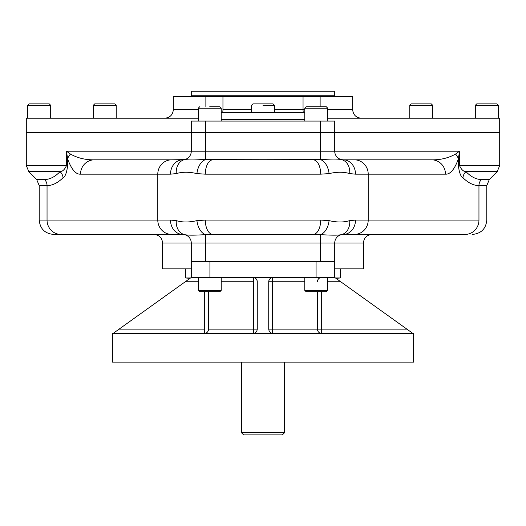 <?xml version="1.0" encoding="UTF-8"?>
<svg xmlns="http://www.w3.org/2000/svg" width="526" height="526" viewBox="0 0 526 526"><rect width="100%" height="100%" fill="white"/><g stroke="black" fill="none" stroke-linecap="round" stroke-linejoin="round"><path stroke-width="0.79" d="M342.216 234.418L465.115 234.418A14.347 13.84 -90 0 0 478.956 220.072L478.956 185.619L486.787 185.619L489.312 179.537L481.389 179.537A8.607 8.304 -90 0 0 478.956 185.619C473.545 185.546 468.212 182.923 462.965 177.755C460.763 176.697 459.224 172.64 458.37 165.578L458.37 158.911L459.527 151.212L455.49 154.098L459.527 151.212L458.37 158.911A14.347 9.856 -165.1 0 0 455.49 154.098C448.323 158.096 440.367 160.003 431.629 159.819L354.366 159.819A14.347 13.84 -90 0 1 368.213 174.165A14.347 13.84 -90 0 0 354.366 159.819L431.629 159.819A14.347 13.84 -90 0 1 445.476 174.165A14.347 13.84 -90 0 0 431.629 159.819C440.367 160.003 448.323 158.096 455.49 154.098A14.347 9.856 -165.1 0 1 458.37 158.911C454.549 169.392 450.249 174.481 445.476 174.165L355.504 174.165L349.718 173.606A14.347 11.309 -77.4 0 0 341.453 159.615A8.607 8.607 0 0 1 334.727 151.212L334.727 132.565L499.7 132.565L499.7 165.578L459.527 165.578C461.315 169.569 463.472 171.601 465.997 171.667L497.182 171.667L499.7 165.578L458.37 165.578C459.224 172.64 460.763 176.697 462.965 177.755A8.607 8.048 134.1 0 1 465.997 171.667C470.987 176.835 476.122 179.458 481.389 179.537A8.607 8.304 -90 0 0 478.956 185.619C473.545 185.546 468.212 182.923 462.965 177.755A8.607 8.048 134.1 0 1 465.997 171.667C470.987 176.835 476.122 179.458 481.389 179.537L489.312 179.537L497.182 171.667L465.997 171.667C463.472 171.601 461.315 169.569 459.527 165.578L458.37 165.578L458.37 158.911C454.549 169.392 450.249 174.481 445.476 174.165L368.213 174.165L368.213 220.072A14.347 13.84 90 0 1 354.366 234.418L341.453 234.622C338.665 235.339 331.643 235.339 320.38 234.622L205.62 234.622A14.347 8.613 -99.7 0 1 196.921 220.631L205.304 220.072A14.347 7.594 90 0 0 212.892 234.418L205.62 234.622C194.429 235.339 187.407 235.339 184.547 234.622A14.347 11.309 -77.4 0 1 176.282 220.631C182.2 222.445 189.077 222.445 196.921 220.631L205.304 220.072A14.347 7.594 90 0 0 212.892 234.418L205.62 234.418M354.366 234.418L465.115 234.418A14.347 13.84 -90 0 0 478.956 220.072L368.213 220.072A14.347 13.84 90 0 1 354.366 234.418L343.333 234.418A8.607 8.607 0 0 0 334.727 243.025L320.38 243.025L320.38 234.622L225.7 234.418M472.447 234.418C481.158 233.564 485.939 228.784 486.787 220.072L486.787 185.619L478.956 185.619L478.956 220.072L368.213 220.072L368.213 174.165L355.504 174.165L349.718 173.606C343.8 171.792 336.923 171.792 329.079 173.606L320.696 174.165L205.304 174.165L196.921 173.606C189.156 171.792 182.272 171.792 176.282 173.606L170.496 174.165L80.524 174.165C75.777 174.507 71.477 169.425 67.63 158.911L67.63 165.578L66.473 165.578C64.672 169.582 62.515 171.607 60.003 171.667A8.607 8.048 -134.1 0 1 63.035 177.755C57.788 182.923 52.455 185.546 47.044 185.619L47.044 220.072A14.347 13.84 -90 0 0 60.884 234.418L171.634 234.418A14.347 13.84 -90 0 1 157.787 220.072L170.496 220.072L176.282 220.631A14.347 11.309 -77.4 0 0 184.547 234.622A8.607 8.607 0 0 0 182.667 234.418L153.973 234.418L182.667 234.418A14.347 12.17 -90 0 1 170.496 220.072L176.282 220.631C182.2 222.445 189.077 222.445 196.921 220.631A14.347 8.613 -99.7 0 0 205.62 234.622C194.429 235.339 187.407 235.339 184.547 234.622L60.884 234.418L182.667 234.418C144.834 234.418 144.834 234.418 182.667 234.418A14.347 12.17 -90 0 1 170.496 220.072L39.213 220.072C40.061 228.784 44.842 233.564 53.553 234.418L171.634 234.418A14.347 13.84 -90 0 1 157.787 220.072L39.213 220.072L39.213 185.619L47.044 185.619L47.044 220.072A14.347 13.84 -90 0 0 60.884 234.418L53.553 234.418M223.866 234.418L204.995 234.418M320.38 234.418L321.005 234.418M26.3 118.219L198.269 118.219L26.3 118.219L26.3 165.578L66.473 165.578C64.672 169.582 62.515 171.607 60.003 171.667A8.607 8.048 -134.1 0 1 63.035 177.755C65.25 176.677 66.782 172.62 67.63 165.578L66.473 165.578L66.473 151.212L191.273 151.212L191.273 132.565L191.273 151.212L320.38 151.212L320.38 132.565L334.727 132.565L334.727 151.212L459.527 151.212L459.527 165.578L459.527 151.212L334.727 151.212A8.607 8.607 0 0 0 343.333 159.819L354.366 159.819L343.333 159.819A14.347 12.17 -90 0 1 355.504 174.165A14.347 12.17 -90 0 0 343.333 159.819L341.453 159.615A8.607 8.607 0 0 1 334.727 151.212L320.38 151.212L320.38 159.615L320.38 151.212L205.62 151.212L205.62 159.615L205.62 151.212L191.273 151.212A8.607 8.607 0 0 1 184.547 159.615L171.634 159.819A14.347 13.84 -90 0 0 157.787 174.165A14.347 13.84 -90 0 1 171.634 159.819L182.667 159.819A14.347 12.17 -90 0 0 170.496 174.165A14.347 12.17 -90 0 1 182.667 159.819L184.547 159.615A14.347 11.309 -102.6 0 0 176.282 173.606A14.347 11.309 -102.6 0 1 184.547 159.615C187.335 158.898 194.357 158.898 205.62 159.615A14.347 8.613 -80.3 0 0 196.921 173.606A14.347 8.613 -80.3 0 1 205.62 159.615L313.108 159.819A14.347 7.594 -90 0 1 320.696 174.165A14.347 7.594 -90 0 0 313.108 159.819L320.38 159.615A14.347 8.613 -99.7 0 1 329.079 173.606A14.347 8.613 -99.7 0 0 320.38 159.615C331.571 158.898 338.593 158.898 341.453 159.615A14.347 11.309 -77.4 0 1 349.718 173.606C343.8 171.792 336.923 171.792 329.079 173.606L320.696 174.165L205.304 174.165L196.921 173.606C189.156 171.792 182.272 171.792 176.282 173.606L170.496 174.165L80.524 174.165C75.777 174.507 71.477 169.425 67.63 158.911A14.347 9.856 -14.9 0 1 70.51 154.098L66.473 151.212L67.63 158.911A14.347 9.856 -14.9 0 1 70.51 154.098C77.684 158.096 85.639 160.003 94.371 159.819A14.347 13.84 -90 0 0 80.524 174.165A14.347 13.84 -90 0 1 94.371 159.819L171.634 159.819L94.371 159.819C85.639 160.003 77.684 158.096 70.51 154.098L66.473 151.212L191.273 151.212A8.607 8.607 0 0 1 184.547 159.615C187.335 158.898 194.357 158.898 205.62 159.615L212.892 159.819A14.347 7.594 -90 0 0 205.304 174.165A14.347 7.594 -90 0 1 212.892 159.819L320.38 159.615C331.571 158.898 338.593 158.898 341.453 159.615L343.333 159.819A8.607 8.607 0 0 1 334.727 151.212L320.38 151.212L320.38 132.565L499.7 132.565L499.7 118.219L327.731 118.219L499.562 118.219L432.72 118.219L432.72 105.305L409.767 105.305L432.72 105.305L431.287 103.872L411.2 103.872L409.767 105.305L409.767 118.219L343.932 118.219M241.48 261.672L316.08 261.672L209.92 261.672L209.92 277.452L316.08 277.452L316.08 261.672L316.08 277.452L252.96 277.452A4.307 0.723 -90 0 1 253.683 281.758A4.307 0.723 -90 0 0 252.96 277.452A4.307 4.307 0 0 1 257.26 281.758C257.004 279.148 255.57 277.715 252.96 277.452A4.307 4.307 0 0 1 257.26 281.758C257.004 279.148 255.57 277.715 252.96 277.452L191.273 277.452L191.273 243.025A8.607 8.607 0 0 0 184.547 234.622L182.667 234.418A8.607 8.607 0 0 1 191.273 243.025L205.62 243.025L205.62 261.672L191.273 261.672L205.62 261.672L205.62 234.622L205.62 243.025L320.38 243.025L320.38 261.672L205.62 261.672L334.727 261.672L334.727 243.025L334.727 277.452L316.08 277.452L334.727 277.452L340.736 281.758L327.731 281.758L340.736 281.758L334.727 277.452L334.727 261.672L320.38 261.672L320.38 234.622C331.643 235.339 338.665 235.339 341.453 234.622A8.607 8.607 0 0 0 334.727 243.025L363.42 243.025L334.727 243.025A8.607 8.607 0 0 1 341.453 234.622L343.333 234.418A14.347 12.17 90 0 0 355.504 220.072L349.718 220.631A14.347 11.309 77.4 0 1 341.453 234.622A14.347 11.309 77.4 0 0 349.718 220.631C343.728 222.445 336.844 222.445 329.079 220.631A14.347 8.613 99.7 0 1 320.38 234.622A14.347 8.613 99.7 0 0 329.079 220.631L320.696 220.072L205.304 220.072L320.696 220.072A14.347 7.594 90 0 1 313.108 234.418A14.347 7.594 90 0 0 320.696 220.072L329.079 220.631C336.844 222.445 343.728 222.445 349.718 220.631L355.504 220.072L368.213 220.072L355.504 220.072A14.347 12.17 90 0 1 343.333 234.418A8.607 8.607 0 0 0 334.727 243.025L162.58 243.025C162.074 237.798 159.2 234.925 153.973 234.418M313.108 159.819L300.3 159.819L313.108 159.819M431.629 159.819L342.216 159.819L431.629 159.819M36.688 179.537L39.213 185.619L47.044 185.619C52.455 185.546 57.788 182.923 63.035 177.755C65.25 176.677 66.782 172.62 67.63 165.578L67.63 158.911L66.473 151.212L66.473 165.578L26.3 165.578L28.818 171.667L60.003 171.667L28.818 171.667L36.688 179.537L44.611 179.537C49.898 179.445 55.026 176.821 60.003 171.667C55.026 176.821 49.898 179.445 44.611 179.537A8.607 8.304 -90 0 1 47.044 185.619A8.607 8.304 -90 0 0 44.611 179.537L36.688 179.537L44.611 179.537M205.62 151.212L205.62 132.565L320.38 132.565L191.273 132.565L205.62 132.565L205.62 151.212M209.92 261.672L209.92 277.452L191.273 277.452L191.273 243.025L162.58 243.025L162.58 268.845L191.273 268.845L185.573 268.845L185.573 277.958L190.57 277.958L185.573 277.958L190.024 278.346M335.976 278.346L340.427 277.958L340.427 268.845L334.727 268.845L363.42 268.845L363.42 243.025C363.926 237.798 366.8 234.925 372.027 234.418M284.52 261.672L325.416 261.672M182.068 132.565L26.3 132.565L191.273 132.565L191.273 121.085L320.38 121.085L320.38 132.565L320.38 121.085L334.727 121.085L334.727 132.565L334.727 121.085L205.62 121.085L205.62 132.565L205.62 121.085L191.273 121.085L191.273 132.565L26.3 132.565L343.932 132.565M157.787 174.165L157.787 220.072L157.787 174.165M221.222 119.652L304.778 119.652L221.222 119.652M221.222 112.479L304.778 112.479M263 434.897C287.577 434.897 287.577 434.897 263 434.897C238.423 434.897 238.423 434.897 263 434.897M284.52 362.125L284.52 432.74L241.48 432.74L243.637 434.897L282.363 434.897L284.52 432.74L241.48 432.74L241.48 362.125M356.963 362.125L169.037 362.125M284.52 333.438L112.373 333.438L113.09 333.438L119.1 329.131L204.318 329.131L204.318 333.438A4.307 4.241 90 0 0 208.559 329.131L257.26 329.131C257.004 331.742 255.57 333.175 252.96 333.438A4.307 0.723 90 0 0 253.683 329.131L208.559 329.131A4.307 4.241 90 0 1 204.318 333.438L204.318 291.798L204.318 329.131L119.1 329.131L113.09 333.438M321.682 333.438A4.307 4.241 -90 0 1 317.441 329.131L272.317 329.131A4.307 0.723 90 0 0 273.04 333.438A4.307 0.723 90 0 1 272.317 329.131L268.74 329.131L272.317 329.131L272.317 281.758L272.317 329.131L321.682 329.131L321.682 333.438A4.307 4.241 -90 0 1 317.441 329.131L321.682 329.131L321.682 333.438A4.307 4.241 90 0 1 317.441 329.131A4.307 4.241 90 0 0 321.682 333.438M252.96 333.438A4.307 0.723 90 0 0 253.683 329.131L257.26 329.131L257.26 281.758L257.26 329.131C257.004 331.742 255.57 333.175 252.96 333.438M253.683 281.758L221.222 281.758L253.683 281.758L253.683 329.131L253.683 281.758M321.682 277.452A4.307 4.241 90 0 0 317.441 281.758A4.307 4.241 90 0 1 321.682 277.452A4.307 4.241 -90 0 0 317.441 281.758A4.307 4.241 -90 0 1 321.682 277.452M304.778 281.758L272.317 281.758A4.307 0.723 -90 0 1 273.04 277.452A4.307 4.307 0 0 0 268.74 281.758L272.317 281.758A4.307 0.723 -90 0 1 273.04 277.452C270.43 277.715 268.996 279.148 268.74 281.758L304.778 281.758M191.273 277.452L119.1 329.131L185.264 281.758L198.269 281.758L185.264 281.758L191.273 277.452M208.559 291.798L208.559 329.131L208.559 291.798M412.91 333.438L406.9 329.131L321.682 329.131L321.682 291.798L321.682 329.131L406.9 329.131L340.736 281.758L412.91 333.438M317.441 291.798L317.441 329.131L317.441 291.798M273.04 277.452A4.307 4.307 0 0 0 268.74 281.758L268.74 329.131C268.996 331.742 270.43 333.175 273.04 333.438C270.43 333.175 268.996 331.742 268.74 329.131L268.74 281.758C268.996 279.148 270.43 277.715 273.04 277.452M413.627 362.125L112.373 362.125L112.373 333.438L413.627 333.438L413.627 362.125M182.068 118.219L116.233 118.219L116.233 105.305L93.28 105.305L116.233 105.305L114.799 103.872L94.713 103.872L93.28 105.305L93.28 118.219L50.687 118.219L50.687 105.305L27.733 105.305L50.687 105.305L49.253 103.872L46.189 103.872M324.082 132.565L296.427 132.565M234.307 132.565L201.918 132.565M173.343 96.699L173.343 109.612L198.269 109.612L173.343 109.612C172.83 114.839 169.964 117.706 164.737 118.219C169.964 117.706 172.837 114.839 173.343 109.612L173.343 96.699L205.87 96.699L205.87 106.745L205.87 96.699L335.266 96.699M205.87 96.699L222.952 96.699L222.952 109.612A8.607 3.846 90 0 1 222.728 112.479A8.607 3.846 90 0 0 222.952 109.612L251.527 109.612L222.952 109.612L222.952 96.699L179.53 96.699M346.47 96.699L222.952 96.699L303.048 96.699L303.048 109.612L304.778 109.612L303.048 109.612A8.607 3.846 90 0 0 303.272 112.479A8.607 3.846 90 0 1 303.048 109.612L274.473 109.612L303.048 109.612L303.048 96.699L320.13 96.699L320.13 106.745L320.13 96.699L352.657 96.699L352.657 109.612C353.17 114.839 356.036 117.706 361.263 118.219C356.036 117.706 353.163 114.839 352.657 109.612L352.657 96.699M327.731 109.612L352.657 109.612L327.731 109.612M190.734 96.699L181.95 96.699M313.207 91.103L192.135 91.103L333.865 91.103L334.727 91.965L334.727 95.765L191.273 95.765L191.273 91.965L334.727 91.965L191.273 91.965L192.135 91.103L212.793 91.103M190.195 96.843L191.273 95.765L334.727 95.765L335.805 96.843M98.605 103.872L111.407 103.872M263 105.305L274.473 105.305L263 105.305M251.527 112.479L251.527 105.305L252.96 103.872L273.04 103.872L274.473 105.305L274.473 112.479M257.26 103.872L268.74 103.872M414.593 103.872L427.395 103.872M498.267 118.219L498.267 105.305L475.313 105.305L498.267 105.305L496.833 103.872L476.747 103.872L475.313 105.305L475.313 118.219M479.811 103.872L493.066 103.872M27.733 118.219L27.733 105.305L29.167 103.872L49.253 103.872L32.934 103.872M219.789 106.745L209.742 106.745C222.491 106.745 222.491 106.745 209.742 106.745C197 106.745 197 106.745 209.742 106.745L219.789 106.745L221.222 108.178L209.742 108.178L221.222 108.178L221.222 121.085M309.978 106.745L326.298 106.745L306.211 106.745L304.778 108.178L327.731 108.178L304.778 108.178L304.778 121.085M323.234 106.745L326.298 106.745L327.731 108.178L327.731 121.085M199.702 106.745L198.269 108.178L209.742 108.178L198.269 108.178L198.269 121.085M198.269 277.452L198.269 290.365L199.702 291.798L209.742 291.798C197 291.798 197 291.798 209.742 291.798C222.491 291.798 222.491 291.798 209.742 291.798L219.789 291.798L221.222 290.365L198.269 290.365L221.222 290.365L221.222 277.452M304.778 277.452L304.778 290.365L327.731 290.365L304.778 290.365L306.211 291.798L326.298 291.798L327.731 290.365L327.731 277.452M323.234 291.798L309.978 291.798M340.427 277.958L335.43 277.958L340.427 277.958"/></g></svg>
